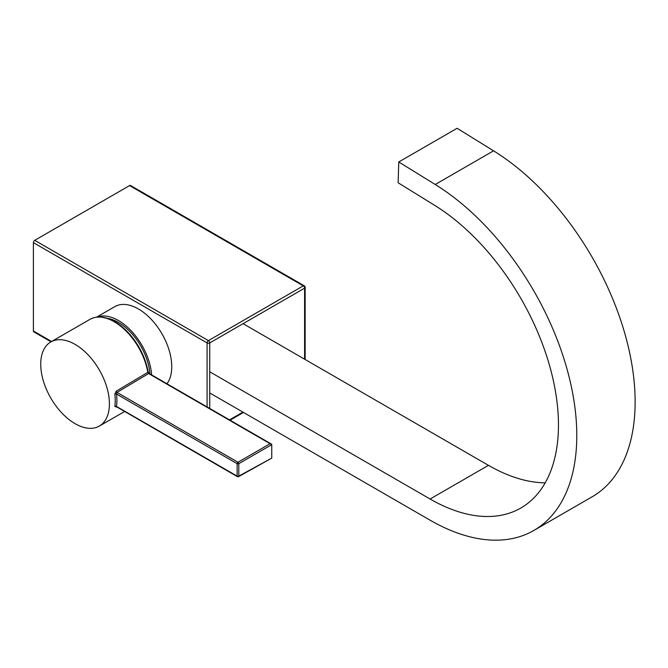 <?xml version="1.0" encoding="UTF-8"?>
<svg xmlns="http://www.w3.org/2000/svg" width="668" height="668" viewBox="0 0 668 668"><rect width="100%" height="100%" fill="white"/><g stroke="black" fill="none" stroke-linecap="round" stroke-linejoin="round"><path stroke-width="1" d="M129.575 185.587L34.736 240.338L208.416 340.622L303.264 285.862L129.575 185.587A1.887 1.085 -60 0 1 130.519 185.487L304.207 285.77A1.887 1.085 120 0 0 303.264 285.862A1.887 1.085 -120 0 1 304.591 288.167L209.752 342.926L209.752 408.465M207.088 406.921L207.088 342.926L33.4 242.651L33.4 330.994L51.595 341.498M33.4 242.651A1.887 1.085 -60 0 1 34.736 240.338M51.044 341.824L33.792 331.862A1.887 1.085 -60 0 1 33.4 330.994M545.222 482.83A181.512 104.792 -120 0 1 488.45 465.337L430.108 499.021A181.512 104.792 -120 0 0 520.865 508.006A181.512 104.792 -120 0 0 549.522 365.446A181.512 104.792 -120 0 0 434.584 205.293L398.12 182.765L398.763 161.973L457.096 128.289L493.568 150.818A207.439 119.764 -120 0 1 624.922 333.85A207.439 119.764 -120 0 1 592.165 496.783L533.832 530.467A207.439 119.764 -120 0 0 566.581 367.534A207.439 119.764 -120 0 0 435.227 184.502L398.763 161.973M209.752 392.968L430.108 520.188A207.439 119.764 -120 0 0 533.832 530.467M488.45 465.337L243.085 323.679M430.108 499.021L209.752 371.8M151.628 374.907A47.144 27.221 -120 0 0 118.411 320.506A47.144 27.221 -120 0 0 97.136 317.083M166.983 383.774A47.144 27.221 -120 0 0 167.426 345.247A47.144 27.221 -120 0 0 138.41 308.958A47.144 27.221 -120 0 0 114.838 306.62L96.626 317.141M149.949 373.938A44.789 25.86 -120 0 0 118.411 322.427A44.789 25.86 -120 0 0 107.464 318.36M271.759 458.123L238.534 476.651A1.177 0.676 61.4 0 0 238.793 476.109L271.759 458.123L271.759 444.646L238.793 463.684L238.793 476.109A1.177 0.676 180 0 1 237.132 476.1L237.132 463.675L116.491 394.028L117.017 392.417L237.958 462.239L270.072 443.702L271.759 444.646L271.275 443.986L149.198 373.504L148.137 371.867C145.933 359.751 140.764 348.37 132.623 337.732C126.753 330.251 120.357 324.648 113.443 320.924C104.475 316.265 96.651 315.739 89.963 319.354L50.793 341.966A48.564 28.039 -120 0 0 40.731 364.194A48.564 28.039 -120 0 0 61.932 413.066A48.564 28.039 -120 0 0 99.348 426.075A48.564 28.039 -120 0 0 109.41 403.848A48.564 28.039 -120 0 0 88.209 354.975A48.564 28.039 -120 0 0 50.793 341.966M270.072 443.702L148.597 373.562L147.795 372.335L116.19 391.181L114.838 394.178A1.177 0.568 172.9 0 1 116.491 394.028A49.741 28.716 60 0 1 116.908 400.474A49.741 28.716 60 0 1 116.491 406.453A1.177 0.777 8.3 0 0 114.838 406.311L116.19 407.071A1.177 0.693 -119.4 0 1 116.316 406.795M117.017 406.762L237.132 476.1A1.177 0.676 120 0 0 237.382 476.643A1.177 1.177 0 0 0 238.534 476.651M89.963 319.354A48.564 28.039 -120 0 1 123.906 328.94A48.564 28.039 -120 0 1 147.795 372.335A1.177 0.518 -9.7 0 0 148.137 371.867M229.508 419.871L242.918 412.123M304.591 359.192L304.591 288.167A1.887 1.085 0 0 0 305.151 287.399L305.151 359.509M208.416 340.622A1.887 1.085 120 0 0 207.088 342.926A1.887 1.085 180 0 0 209.752 342.926A1.887 1.085 -120 0 0 208.416 340.622M435.227 184.502L493.568 150.818M116.19 391.181A1.177 0.676 -120.8 0 0 117.017 392.417L148.597 373.562A1.177 0.676 -60 0 1 148.605 373.562A1.177 0.676 -60 0 1 149.198 373.504M114.838 406.311A48.564 28.039 -120 0 0 115.238 400.474A48.564 28.039 -120 0 0 114.838 394.178M237.132 463.675A1.177 0.676 -0 0 0 238.793 463.684A1.177 0.66 60 0 0 237.958 462.239A1.177 0.676 -60 0 0 237.132 463.675M305.151 287.399A1.887 1.887 0 0 0 304.207 285.77M243.478 412.44L230.059 420.189M124.574 411.513L99.348 426.075M116.424 406.703L237.382 476.643"/></g></svg>
